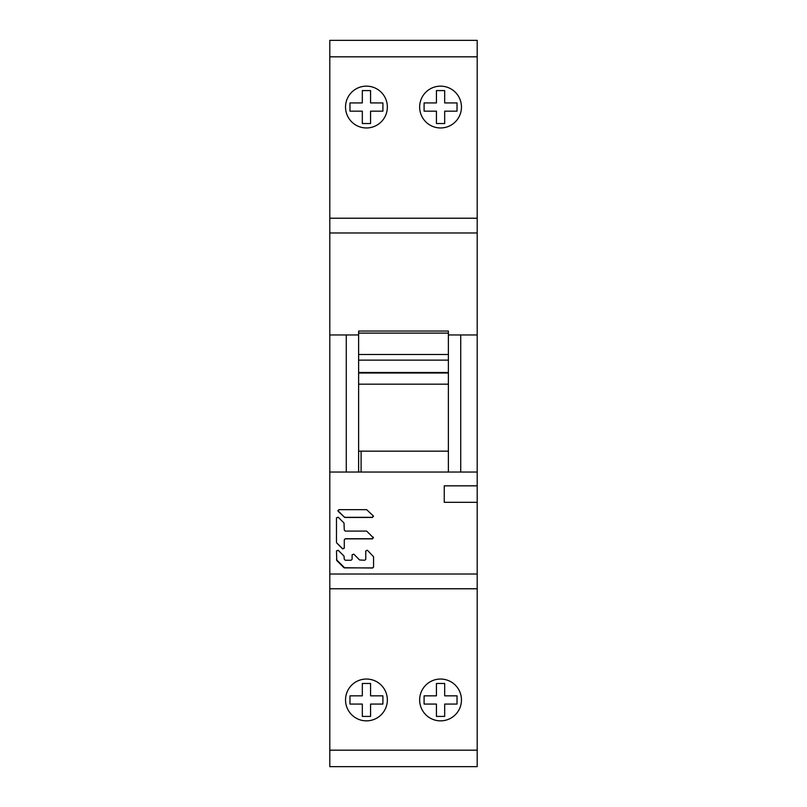 <?xml version="1.0" encoding="UTF-8"?>
<svg xmlns="http://www.w3.org/2000/svg" width="807" height="807" viewBox="0 0 807 807"><rect width="100%" height="100%" fill="white"/><g stroke="black" fill="none" stroke-linecap="round" stroke-linejoin="round"><path stroke-width="1.21" d="M358.621 331.596L358.621 384.182L448.379 384.182L448.379 331.041L358.621 331.041M448.379 451.153L358.621 451.153M444.264 502.317L444.264 485.844L444.264 502.317L477.199 502.317L477.199 40.35L329.801 40.35L329.801 766.65L477.199 766.65L477.199 502.317M362.323 102.933L349.976 102.933L349.976 111.164L362.323 111.164L362.323 123.521L370.564 123.521L370.564 111.164L382.911 111.164L382.911 102.933L370.564 102.933L370.564 90.586L362.323 90.586L362.323 102.933M349.976 695.836L349.976 704.067L362.323 704.067L362.323 716.414L370.564 716.414L370.564 704.067L382.911 704.067L382.911 695.836L370.564 695.836L370.564 683.479L362.323 683.479L362.323 695.836L349.976 695.836M424.089 102.933L424.089 111.164L436.436 111.164L436.436 123.521L444.677 123.521L444.677 111.164L457.024 111.164L457.024 102.933L444.677 102.933L444.677 90.586L436.436 90.586L436.436 102.933L424.089 102.933M436.436 695.836L424.089 695.836L424.089 704.067L436.436 704.067L436.436 716.414L444.677 716.414L444.677 704.067L457.024 704.067L457.024 695.836L444.677 695.836L444.677 683.479L436.436 683.479L436.436 695.836M477.199 472.045L329.801 472.045M477.199 485.844L444.264 485.844M373.177 515.663L372.481 517.327L344.69 517.327L338.143 511.325L338.839 509.661L366.63 509.661L373.177 515.794L372.481 517.458L344.69 517.458L337.861 510.649M373.177 515.794L373.459 516.47M373.459 537.886L366.63 531.087L345.265 531.087L344.286 530.108L344.004 523.017L338.143 517.176L336.479 517.862L336.479 542.223M373.177 537.21L372.481 538.864L345.265 538.864L344.286 539.843L344.286 548.185L342.622 548.881L336.771 543.04M336.479 550.939L338.143 550.253L344.004 556.084L344.286 559.281L345.265 560.25L351.116 560.25L352.094 559.281L352.094 554.823L353.759 554.137L359.619 559.967L364.784 560.25L365.763 559.281L365.763 550.939L367.427 550.253L373.57 556.769L373.57 567.049L372.592 568.027L344.004 567.745L336.771 560.542L336.479 550.939M361.092 451.153L361.092 472.045M358.621 472.045L358.621 373.026L448.379 373.026L448.379 472.045M358.621 334.955L346.274 334.955L346.274 472.045M448.379 334.955L477.199 334.955M346.274 334.955L329.801 334.955M460.726 472.045L460.726 334.955M329.801 218.223L477.199 218.223M366.449 127.96A20.901 20.901 0 0 0 387.35 107.049A20.901 20.901 0 0 0 366.449 86.147A20.901 20.901 0 0 0 345.537 107.049A20.901 20.901 0 0 0 366.449 127.96M440.551 127.96A20.901 20.901 0 0 0 461.463 107.049A20.901 20.901 0 0 0 440.551 86.147A20.901 20.901 0 0 0 419.65 107.049A20.901 20.901 0 0 0 440.551 127.96M477.199 588.777L329.801 588.777M366.449 720.853A20.901 20.901 0 0 0 387.35 699.951A20.901 20.901 0 0 0 366.449 679.04A20.901 20.901 0 0 0 345.537 699.951A20.901 20.901 0 0 0 366.449 720.853M440.551 720.853A20.901 20.901 0 0 0 461.463 699.951A20.901 20.901 0 0 0 440.551 679.04A20.901 20.901 0 0 0 419.65 699.951A20.901 20.901 0 0 0 440.551 720.853M336.771 542.909L342.622 548.74L344.286 548.054L344.286 539.843M352.094 558.565L352.094 554.823M365.763 558.565L365.763 550.939M338.143 511.194L337.861 510.579M373.177 537.079L372.481 538.733L345.265 538.733L344.286 539.712M373.57 566.918L372.592 567.896L344.69 567.896L336.479 559.715M448.379 333.099L358.621 333.099M358.621 372.471L448.379 372.471M448.379 360.124L358.621 360.124M358.621 354.495L448.379 354.495M329.801 574.019L477.199 574.019M329.801 232.981L477.199 232.981M477.199 56.823L329.801 56.823M329.801 750.177L477.199 750.177"/></g></svg>
